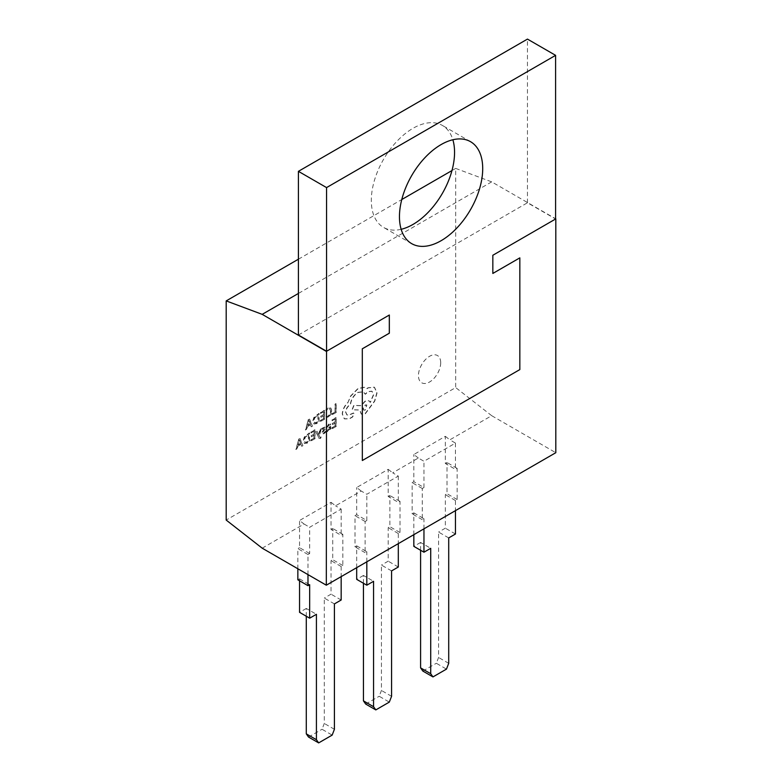 <?xml version="1.0" encoding="UTF-8"?>
<svg xmlns="http://www.w3.org/2000/svg" width="782" height="782" viewBox="0 0 782 782"><rect width="100%" height="100%" fill="white"/><g stroke="black" fill="none" stroke-linecap="round" stroke-linejoin="round"><path stroke-width="0.59" stroke-dasharray="3.91 2.93" d="M440.686 362.711A15.738 9.091 -60 0 1 433.815 378.556A15.738 9.091 -60 0 1 421.684 382.769A15.738 9.091 -60 0 1 418.429 375.565A15.738 9.091 -60 0 1 425.3 359.73A15.738 9.091 -60 0 1 437.421 355.507A15.738 9.091 -60 0 1 440.686 362.711M440.706 362.731A15.738 9.091 -60 0 1 433.834 378.566A15.738 9.091 -60 0 1 421.713 382.789A15.738 9.091 -60 0 1 418.448 375.575A15.738 9.091 -60 0 1 425.32 359.74A15.738 9.091 -60 0 1 437.451 355.527A15.738 9.091 -60 0 1 440.706 362.731M401.156 229.302A58.865 33.988 -60 0 1 383.503 227.386A58.865 33.988 -60 0 1 371.313 200.436A58.865 33.988 -60 0 1 397.012 141.2A58.865 33.988 -60 0 1 442.368 125.423A58.865 33.988 -60 0 1 452.856 139.753M298.968 439.152L300.024 438.546L302.927 445.672L301.842 446.307L301.109 444.313L297.932 446.151L297.15 449.005L296.065 449.64L298.744 439.025L299.799 438.419L302.702 445.545L301.617 446.17L300.884 444.186L297.707 446.023L296.925 448.878L295.84 449.503L298.744 439.025M311.001 440.012L314.12 438.213L314.12 435.251L311.392 436.825L311.392 435.809L314.12 434.235L314.12 431.42L311.177 433.12L311.177 432.104L315.097 429.836L315.097 438.643L311.001 441.009L310.777 439.875L314.12 438.213M317.121 431.185L318.753 435.496L320.288 429.357L321.363 428.741L319.222 436.248L319.642 437.158L321.158 437.04L320.542 438.467L319.349 438.565L318.606 437.578L316.133 431.762L317.121 431.185L318.606 435.066M318.382 434.939L320.063 429.23L321.138 428.614L318.997 436.121L319.642 437.158L321.158 437.04M325.537 431.263L325.537 432.397L324.061 433.619L322.467 434.039L321.627 432.905L324.54 428.507L323.504 428.262L322.116 429.513L322.116 428.438L324.901 427.001L325.253 429.181L323.083 431.84L323.015 433.013L322.614 432.446L323.738 432.651L325.537 431.263L323.963 432.778L322.614 432.446L323.083 431.84M323.181 430.149L324.256 428.057L323.279 428.125L322.116 429.513M325.312 431.136L325.312 432.27L322.467 434.039L321.852 433.033L323.406 430.286M330.669 423.805L330.669 424.88L328.89 425.144L327.785 427.324L330.766 426.532L330.737 429.269L329.476 430.491L327.814 430.335L327.785 431.322L326.827 431.869L326.827 427.822L328.802 424.303L330.444 423.678L330.444 424.743L328.665 425.017L327.56 427.197L330.542 426.405L330.512 429.142L329.251 430.364L327.56 430.217L327.56 431.195L326.602 431.742L326.602 427.695L328.577 424.176L330.444 423.678M317.013 423.57L313.953 424L312.673 421.303L313.826 417.51L318.88 413.424L318.88 422.231L314.051 424.049L312.898 421.43L314.051 417.637L319.105 413.551L319.105 422.358L316.788 423.443M451.976 170.554L455.681 168.404L455.681 387.569L226.194 520.069M298.411 259.204L401.782 199.527M332.203 413.795L335.234 412.046L335.234 404.245L336.221 403.678L336.221 412.485L332.203 414.802L331.979 413.668L335.234 412.046M326.182 417.911L326.182 416.826L328.147 416.278L330.102 414.216L330.854 411.273L329.779 408.927L327.746 409.182L326.182 410.873L326.182 409.69L327.981 408.282L330.786 407.96L331.891 410.745L330.913 414.499L328.293 417.207L326.182 417.911L326.182 416.826M325.957 410.745L325.957 409.553L327.756 408.155L330.561 407.833L331.666 410.618L330.688 414.362L328.069 417.08L325.957 417.784M325.957 416.698L327.922 416.151L329.877 414.089L330.63 411.146L329.828 408.957L327.971 409.318L326.182 410.873M320.552 420.521L323.67 418.722L323.67 415.76L320.943 417.334L320.943 416.327L323.67 414.753L323.67 411.938L320.728 413.639L320.728 412.622L324.647 410.355L324.647 419.162L320.552 421.527L320.327 420.393L323.67 418.722M308.519 419.67L309.574 419.064L312.477 426.19L311.392 426.816L310.659 424.831L307.482 426.669L306.7 429.523L305.615 430.149L308.294 419.543L309.349 418.927L312.253 426.063L311.168 426.689L310.434 424.704L307.258 426.532L306.476 429.396L305.391 430.022L308.294 419.543M332.115 427.813L335.234 426.014L335.234 423.052L332.506 424.626L332.506 423.619L335.234 422.045L335.234 419.23L332.291 420.921L332.291 419.914L336.221 417.647L336.221 426.454L332.115 428.819L331.891 427.686L335.234 426.014M307.463 443.052L304.403 443.482L303.123 440.784L304.276 436.991L309.33 432.905L309.33 441.713L304.501 443.531L303.348 440.911L304.501 437.128L309.555 433.042L309.555 441.85L307.238 442.925M347.834 402.808L350.766 396.171L358.136 388.654L364.647 387.344L367.032 388.722L368.273 387.872L374.51 387.286L377.061 392.945L374.783 401.088L365.292 413.825L361.47 414.196L359.876 410.071L352.281 409.817L353.963 405.535L361.225 405.721L365.292 401.244L369.124 400.883L370.394 402.437L373.649 394.793L372.056 391.293L368.224 391.665L365.35 394.265L363.503 391.89L358.088 392.447C353.816 395.33 351.284 399.397 350.492 404.656L350.062 404.91C347.482 406.679 346.074 409.113 345.83 412.231L347.071 414.998L349.73 414.861L353.689 413.092L354.178 414.177L352.604 417.021L349.407 418.869L344.471 418.898L342.467 414.108C342.741 409.905 344.53 406.141 347.834 402.808L350.541 396.044L357.912 388.527L364.422 387.217L366.807 388.595L368.048 387.745L374.285 387.149L376.836 392.818L374.558 400.961L365.067 413.698L361.245 414.069L359.652 409.944L352.056 409.69L353.738 405.399L361.001 405.594L365.067 401.117L368.899 400.755L370.169 402.3L373.425 394.666L371.831 391.166L367.999 391.538L365.126 394.128L363.278 391.762L357.863 392.32C353.591 395.193 351.059 399.27 350.268 404.529L349.837 404.773C347.257 406.542 345.849 408.986 345.605 412.104L346.846 414.871L349.505 414.734L353.464 412.955L353.953 414.04L352.379 416.894L349.183 418.741L344.246 418.771L342.242 413.981C342.516 409.778 344.305 406.005 347.609 402.681M262.195 548.182L304.042 524.018L299.545 520.499L331.04 502.318L331.04 529.492L341.167 535.338L342.848 534.36L342.848 565.542L341.167 566.51L341.167 576.627M331.04 502.318L335.537 505.827L361.186 491.028L366.817 494.273L398.312 476.082L392.691 472.836L418.341 458.027L423.961 461.272L455.456 443.091L449.836 439.846L491.683 415.682L555.807 452.7M307.981 574.614L307.981 554.497L309.662 553.519L309.662 527.264L341.167 509.082L335.537 505.827M341.167 509.082L341.167 535.338M309.662 553.519L299.545 547.674L299.545 520.499M304.042 524.018L309.662 527.264M361.186 491.028L356.69 487.509L388.185 469.327L388.185 496.502L398.312 502.347L400.003 501.37L400.003 532.542L398.312 533.519L398.312 543.637M388.185 469.327L392.691 472.836M398.312 476.082L398.312 502.347M366.817 561.818L366.817 551.701L365.126 552.678L365.126 521.506L366.817 520.529L356.69 514.683L356.69 487.509M366.817 520.529L366.817 494.273M418.341 458.027L413.834 454.518L445.339 436.327L445.339 463.501L455.456 469.347L457.147 468.379L457.147 499.551L455.456 500.529L455.456 510.636M445.339 436.327L449.836 439.846M455.456 443.091L455.456 469.347M423.961 528.827L423.961 518.71L422.27 519.688L422.27 488.506L423.961 487.538L413.834 481.692L413.834 454.518M423.961 487.538L423.961 461.272M326.544 351.245L389.309 315.009M298.411 335.009L527.459 202.773L555.601 218.999L492.807 255.255L492.836 273.426M362.31 460.5L519.805 369.563L519.805 257.855M455.681 168.404L491.683 181.864L555.601 218.765M491.683 181.864L298.411 293.445M491.683 415.682L455.681 387.569M527.459 202.773L527.459 39.1M363.435 583.255L363.435 575.454L373.561 581.3M391.567 570.909L381.44 565.063L381.44 690.467L379.192 696.263L389.309 702.109M391.567 696.312L381.44 690.467M356.69 567.664L356.69 545.856L354.999 546.833L354.999 515.661L356.69 514.683M388.185 496.502L389.876 495.524L389.876 526.697L388.185 527.674L388.185 561.173L381.44 565.063M365.693 704.064L379.192 696.263M363.435 575.454L356.69 579.354M420.589 550.254L420.589 542.464L430.716 548.309M448.712 537.918L438.585 532.073L438.585 657.476L436.336 663.273L446.463 669.118M448.712 663.322L438.585 657.476M413.834 534.673L413.834 512.865L412.153 513.842L412.153 482.66L413.834 481.692M445.339 463.501L447.021 462.533L447.021 493.706L445.339 494.683L445.339 528.173L438.585 532.073M422.837 671.064L436.336 663.273M420.589 542.464L413.834 546.364M306.29 616.245L306.29 608.455L316.417 614.3M334.413 603.909L324.286 598.064L324.286 723.458L322.037 729.264L332.164 735.109M334.413 729.303L324.286 723.458M299.545 580.801L299.545 578.856L297.854 579.824M297.854 568.768L297.854 548.651L299.545 547.674M331.04 529.492L332.731 528.515L332.731 559.697L331.04 560.665L331.04 594.164L324.286 598.064M308.538 737.055L322.037 729.264M306.29 608.455L299.545 612.345M455.456 534.018L445.339 528.173M455.456 500.529L445.339 494.683M413.834 512.865L423.961 518.71M422.27 519.688L412.153 513.842M422.27 488.506L412.153 482.66M457.147 468.379L447.021 462.533M457.147 499.551L447.021 493.706M398.312 567.018L388.185 561.173M398.312 533.519L388.185 527.674M356.69 545.856L366.817 551.701M341.167 600.009L331.04 594.164M341.167 566.51L331.04 560.665M299.545 578.856L309.662 584.701M365.126 552.678L354.999 546.833M365.126 521.506L354.999 515.661M400.003 501.37L389.876 495.524M400.003 532.542L389.876 526.697M307.981 554.497L297.854 548.651M342.848 534.36L332.731 528.515M342.848 565.542L332.731 559.697M335.009 411.918L335.009 404.118L335.996 403.541L335.996 412.349L331.979 414.675L331.979 413.668M323.445 418.595L323.445 415.633L320.718 417.207L320.718 416.2L323.445 414.626L323.445 411.811L320.503 413.502L320.503 412.495L324.422 410.227L324.422 419.035L320.327 421.4L320.327 420.393M317.903 415.007L317.903 421.791L314.52 422.827L313.709 420.736L314.55 417.774L317.903 415.007L318.127 421.928L314.745 422.954L313.934 420.863L314.775 417.901L318.127 415.134M310.122 423.883L307.561 425.369L308.851 420.345L310.346 424.02L307.785 425.496L309.056 420.481L310.346 424.02M335.009 425.887L335.009 422.925L332.282 424.499L332.282 423.492L335.009 421.918L335.009 419.093L332.067 420.794L332.067 419.787L335.996 417.52L335.996 426.317L331.891 428.692L331.891 427.686M329.76 427.353L329.73 428.898L327.971 429.689L327.56 428.037L329.76 427.353L330.239 428.135L329.232 429.729L328.196 429.817L327.785 428.165L329.984 427.48L330.239 428.135L329.994 427.49M321.891 429.377L322.116 428.438M321.891 428.311L324.901 427.001L325.302 427.901L324.08 430.696M323.856 430.569L322.858 431.703M320.933 436.903L320.317 438.331L319.124 438.428L318.382 437.441L315.908 431.635L316.896 431.058M319.418 437.021L320.395 437.343L319.418 437.021M313.895 438.076L313.895 435.115L311.168 436.688L311.168 435.682L313.895 434.108L313.895 431.293L310.953 432.993L310.953 431.977L314.872 429.709L314.872 438.516L310.777 440.882L310.777 439.875M308.352 434.489L308.352 441.283L305.166 442.426L304.384 440.344L305.224 437.382L308.577 434.616L308.577 441.41L305.195 442.436L304.159 440.217L305 437.255L308.577 434.616M300.571 443.374L298.01 444.85L299.281 439.836L300.796 443.502L298.235 444.978L299.526 439.953L300.796 443.502M365.126 409.915L363.63 410.061L363.014 408.693L365.126 405.027L366.621 404.88L365.35 410.042L363.855 410.188L363.239 408.82L365.35 405.154L366.846 405.008L365.35 410.042M411.655 243.632L383.503 227.386M470.52 141.679L442.368 125.423"/><path stroke-width="1.17" d="M452.856 139.753A58.865 33.988 -60 0 1 454.557 152.373A58.865 33.988 -60 0 1 401.156 229.302M482.709 168.619A58.865 33.988 -60 0 1 457.011 227.865A58.865 33.988 -60 0 1 411.655 243.632A58.865 33.988 -60 0 1 399.455 216.682A58.865 33.988 -60 0 1 425.154 157.446A58.865 33.988 -60 0 1 470.52 141.679A58.865 33.988 -60 0 1 482.709 168.619M362.34 460.51L362.31 348.782L362.34 460.51L519.834 369.583L519.834 257.865L492.836 273.456L492.836 255.264L555.807 218.882L555.807 452.7L326.319 585.2L262.195 548.182L226.194 520.069L226.194 300.904L298.411 259.204M401.782 199.527L451.976 170.554M362.31 348.782L389.309 333.191L389.309 315.029M326.319 585.2L326.544 351.245L298.411 335.009L298.411 171.336L326.563 187.592L326.563 351.265L389.338 315.019L389.338 333.21L362.34 348.792M492.836 273.426L519.834 257.865M298.411 293.445L262.195 314.354L326.319 351.382M262.195 314.354L226.194 300.904M555.601 219.028L555.601 55.346L527.459 39.1L298.411 171.336M555.601 55.346L326.563 187.592M398.312 543.637L398.312 567.018L391.567 570.909L391.567 696.312L389.309 702.109L375.81 709.909L365.693 704.064L363.435 700.858L373.561 706.703L375.81 709.909M373.561 706.703L373.561 581.3L366.817 585.2L366.817 561.818M363.435 583.255L363.435 700.858M366.817 585.2L356.69 579.354L356.69 567.664M455.456 510.636L455.456 534.018L448.712 537.918L448.712 663.322L446.463 669.118L432.964 676.909L422.837 671.064L420.589 667.867L430.716 673.713L432.964 676.909M430.716 673.713L430.716 548.309L423.961 552.209L423.961 528.827M420.589 550.254L420.589 667.867M423.961 552.209L413.834 546.364L413.834 534.673M341.167 576.627L341.167 600.009L334.413 603.909L334.413 729.303L332.164 735.109L318.665 742.9L308.538 737.055L306.29 733.858L316.417 739.704L318.665 742.9M316.417 739.704L316.417 614.3L309.662 618.191L309.662 584.701L307.981 585.669L307.981 574.614M306.29 616.245L306.29 733.858M309.662 618.191L299.545 612.345L299.545 580.801M307.981 585.669L297.854 579.824L297.854 568.768"/></g></svg>

